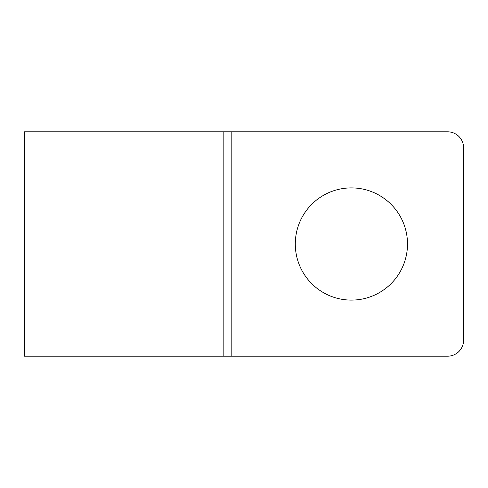 <?xml version="1.0" encoding="UTF-8"?>
<svg xmlns="http://www.w3.org/2000/svg" width="488" height="488" viewBox="0 0 488 488"><rect width="100%" height="100%" fill="white"/><g stroke="black" fill="none" stroke-linecap="round" stroke-linejoin="round"><path stroke-width="0.73" d="M295.295 244A56.102 56.102 0 0 0 351.397 300.102A56.102 56.102 0 0 0 407.498 244A56.102 56.102 0 0 0 351.397 187.898A56.102 56.102 0 0 0 295.295 244M447.569 356.203A16.031 16.031 0 0 0 463.6 340.173L463.6 147.827A16.031 16.031 0 0 0 447.569 131.797L223.162 131.797L223.162 356.203L447.569 356.203M223.162 356.203L24.4 356.203L24.4 131.797L223.162 131.797M231.178 131.797L231.178 356.203"/></g></svg>
